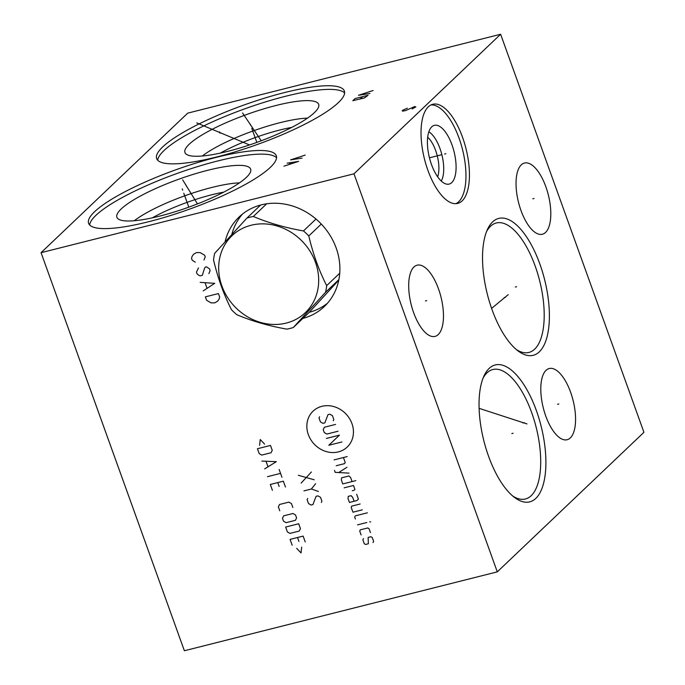 <?xml version="1.0" encoding="UTF-8"?>
<svg xmlns="http://www.w3.org/2000/svg" width="685" height="685" viewBox="0 0 685 685"><rect width="100%" height="100%" fill="white"/><g stroke="black" fill="none" stroke-linecap="round" stroke-linejoin="round"><path stroke-width="1.03" d="M497.284 571.864L643.934 432.312L500.624 34.25L187.716 113.136L41.066 252.688L184.376 650.75L497.284 571.864L353.974 173.802L41.066 252.688M500.624 34.25L353.974 173.802M162.67 146.941A99.745 20.824 160.2 0 1 264.213 98.263A99.745 20.824 160.2 0 1 344.349 91.011A99.745 20.824 160.2 0 1 338.33 102.656A99.745 20.824 160.2 0 1 236.787 151.334A99.745 20.824 160.2 0 1 156.651 158.586A99.745 20.824 160.2 0 1 162.67 146.941M94.624 211.691A99.745 20.824 160.2 0 1 196.167 163.013A99.745 20.824 160.2 0 1 276.312 155.76A99.745 20.824 160.2 0 1 270.292 167.405A99.745 20.824 160.2 0 1 168.741 216.083A99.745 20.824 160.2 0 1 88.605 223.336A99.745 20.824 160.2 0 1 94.624 211.691M546.022 370.345A36.707 15.37 -104.1 0 1 549.207 368.53A36.707 15.37 -104.1 0 1 571.949 396.272A36.707 15.37 -104.1 0 1 570.34 437.903A36.707 15.37 -104.1 0 1 567.154 439.727A36.707 15.37 -104.1 0 1 544.412 411.976A36.707 15.37 -104.1 0 1 546.022 370.345M521.259 164.862A36.707 15.37 -104.1 0 1 524.445 163.047A36.707 15.37 -104.1 0 1 547.187 190.79A36.707 15.37 -104.1 0 1 545.585 232.42A36.707 15.37 -104.1 0 1 542.4 234.236A36.707 15.37 -104.1 0 1 519.658 206.493A36.707 15.37 -104.1 0 1 521.259 164.862M413.92 267.013A36.707 15.37 -104.1 0 1 417.105 265.198A36.707 15.37 -104.1 0 1 439.847 292.94A36.707 15.37 -104.1 0 1 438.237 334.571A36.707 15.37 -104.1 0 1 435.052 336.386A36.707 15.37 -104.1 0 1 412.31 308.644A36.707 15.37 -104.1 0 1 413.92 267.013M492.583 221.931A70.581 29.558 -104.1 0 1 539.891 264.102A70.581 29.558 -104.1 0 1 539.343 351.807A70.581 29.558 -104.1 0 1 518.057 350.925A70.581 29.558 -104.1 0 1 487.309 294.096A70.581 29.558 -104.1 0 1 487.437 229.475A70.581 29.558 -104.1 0 1 492.583 221.931M489.09 368.479A70.581 29.558 -104.1 0 1 536.398 410.657A70.581 29.558 -104.1 0 1 535.858 498.363A70.581 29.558 -104.1 0 1 514.563 497.481A70.581 29.558 -104.1 0 1 483.815 440.643A70.581 29.558 -104.1 0 1 483.952 376.031A70.581 29.558 -104.1 0 1 489.09 368.479M428.305 106.809A51.11 21.406 -104.1 0 1 432.74 104.283A51.11 21.406 -104.1 0 1 464.404 142.908A51.11 21.406 -104.1 0 1 462.161 200.868A51.11 21.406 -104.1 0 1 457.726 203.402A51.11 21.406 -104.1 0 1 426.061 164.768A51.11 21.406 -104.1 0 1 428.305 106.809M225.074 241.805A61.804 54.62 46.4 0 1 239.151 216.957A61.804 54.62 46.4 0 1 336.172 248.004A61.804 54.62 46.4 0 1 324.356 306.495A61.804 54.62 46.4 0 1 302.856 318.431M231.838 234.398A61.804 54.62 46.4 0 1 242.516 214.037M309.26 312.3A61.804 54.62 -133.6 0 0 327.439 303.275M427.68 137.214A24.043 10.069 -104.1 0 1 437.655 176.798M428.844 131.785A27.605 11.559 -104.1 0 1 441.859 154.69A27.605 11.559 -104.1 0 1 441.251 181.028M431.721 126.853A30.286 12.681 -104.1 0 1 433.177 125.8A30.286 12.681 -104.1 0 1 452.665 146.83A30.286 12.681 -104.1 0 1 451.783 182.578A30.286 12.681 75.9 0 1 447.913 184.248A30.286 12.681 75.9 0 1 429.974 159.776A30.286 12.681 75.9 0 1 431.721 126.853M455.945 203.659A51.11 21.406 75.9 0 0 458.685 201.75A51.11 21.406 -104.1 0 0 461.527 145.836A51.11 21.406 -104.1 0 0 431.045 104.891M220.382 153.089A60.631 12.655 160.2 0 1 291.742 127.401M202.315 155.992A66.505 13.888 160.2 0 1 307.514 118.12M189.231 144.218A71.069 14.839 160.2 0 1 263.477 108.958A71.069 14.839 160.2 0 1 318.859 105.199A71.069 14.839 160.2 0 1 314.389 112.657A71.069 14.839 -19.8 0 1 243.946 146.753A71.069 14.839 -19.8 0 1 185.335 153.269A71.069 14.839 -19.8 0 1 189.231 144.218M344.598 92.972A99.745 20.824 160.2 0 0 261.182 103.264A99.745 20.824 160.2 0 0 163.98 150.58A99.745 20.824 -19.8 0 0 157.713 160.264M516.284 349.504A66.745 27.948 75.9 0 0 528.906 352.441A66.745 27.948 75.9 0 0 534.702 349.136A66.745 27.948 -104.1 0 0 537.622 273.443A66.745 27.948 -104.1 0 0 496.274 223.002A66.745 27.948 -104.1 0 0 490.477 226.307A66.745 27.948 75.9 0 0 486.555 231.564M512.8 496.06A66.745 27.948 75.9 0 0 525.421 498.988A66.745 27.948 75.9 0 0 531.209 495.683A66.745 27.948 -104.1 0 0 534.129 419.991A66.745 27.948 -104.1 0 0 492.78 369.549A66.745 27.948 -104.1 0 0 486.992 372.854A66.745 27.948 75.9 0 0 483.062 378.12M479.063 401.213L479.029 405.22M152.335 217.839A60.631 12.655 160.2 0 1 223.704 192.151M134.269 220.75A66.505 13.888 160.2 0 1 239.476 182.869M121.185 208.968A71.069 14.839 160.2 0 1 195.43 173.707A71.069 14.839 160.2 0 1 250.813 169.948A71.069 14.839 160.2 0 1 246.352 177.415A71.069 14.839 -19.8 0 1 175.899 211.502A71.069 14.839 -19.8 0 1 117.298 218.018A71.069 14.839 -19.8 0 1 121.185 208.968M276.56 157.73A99.745 20.824 160.2 0 0 193.136 168.013A99.745 20.824 160.2 0 0 95.934 215.33A99.745 20.824 -19.8 0 0 89.666 225.014M338.767 280.156L308.969 312.617L293.317 327.507L325.546 292.289A60.443 53.413 -133.6 0 0 326.668 285.645C319.056 270.652 313.096 254.101 308.781 235.965A60.443 53.413 -133.6 0 0 303.464 230.939C285.106 227.694 268.4 222.873 253.347 216.477A60.443 53.413 -133.6 0 0 250.085 217.188A60.443 53.413 -133.6 0 0 246.9 218.104L214.67 253.33A60.443 53.413 -133.6 0 0 213.549 259.975C217.856 278.11 223.815 294.67 231.436 309.654A60.443 53.413 -133.6 0 0 236.762 314.672C251.806 321.068 268.511 325.889 286.869 329.134A60.443 53.413 -133.6 0 0 290.132 328.423A60.443 53.413 -133.6 0 0 293.317 327.507M338.878 279.6L325.546 292.289M251.078 225.262A53.147 46.974 -133.6 0 0 221.88 285.962A53.147 46.974 -133.6 0 0 286.287 323.072A53.147 46.974 -133.6 0 0 315.485 262.364A53.147 46.974 -133.6 0 0 251.078 225.262M260.651 205.02L246.9 218.104M266.679 203.796L253.347 216.477M339.734 273.212L326.668 285.645M321.299 224.055L308.781 235.965M315.982 219.029L303.464 230.939M250.736 125.449L250.265 124.148M251.815 128.438L256.841 142.403M373.102 90.506L358.469 95.292L369.96 93.494M368.076 95.292L355.018 98.58L352.818 100.678L364.471 97.955L368.076 95.292M362.63 96.662L360.43 98.751M242.567 112.974L261.233 140.785M220.039 133.19L219.577 131.888M196.715 122.906L249.537 144.937M182.69 190.199L182.227 188.897L182.69 190.199M183.768 193.187L188.795 207.153M305.227 155.093L290.594 159.879L302.085 158.089M283.992 166.164L298.626 161.377L287.135 163.176M290.868 162.67L288.976 164.469M186.585 186.491L186.123 185.19M182.638 179.804L197.46 203.899M412.122 108.949L415.872 106.903L414.639 106.56L405.589 110.593L402.643 111.124L402.181 110.799L402.806 110.199L407.335 108.179M557.556 404.287L558.806 403.97L557.556 404.287M532.802 198.796L534.043 198.487L532.802 198.796M425.453 300.946L426.704 300.629L425.453 300.946M515.343 287.024L516.584 286.715M504.194 297.632L505.444 297.316M508.236 294.661L491.599 308.387M511.849 433.579L513.099 433.262M522.997 422.97L524.239 422.662M527.005 423.921L479.089 408.337M444.608 153.997L445.858 153.68L444.608 153.997M441.748 154.716L429.452 157.815M203.967 260L205.226 256.892L204.609 255.188L200.114 252.594L196.544 252.568L193.581 254.246L192.023 256.498L191.552 258.476L192.16 260.18L195.259 262.192M208.882 273.649L210.132 270.541L209.524 268.837L206.425 266.825L205.337 267.099L204.558 268.229L202.349 275.293L200.174 275.841L198.778 275.267L197.075 273.829L196.458 272.125L198.496 267.886M203.214 290.894L214.739 283.333L200.148 282.366M205.115 282.974L206.956 288.085M218.429 293.574L205.372 296.862L206.596 300.278L211.091 302.864L214.662 302.89L217.616 301.22L219.183 298.96L219.654 296.982L218.429 293.574M338.347 451.903A24.771 21.894 -133.6 0 0 351.953 423.613A24.771 21.894 -133.6 0 0 321.941 406.316A24.771 21.894 -133.6 0 0 308.336 434.607A24.771 21.894 -133.6 0 0 338.347 451.903M333.244 420.753L333.826 419.545L332.422 415.649L329.853 414.168L327.987 414.639L324.844 422.876L322.977 423.347L320.417 421.866L319.013 417.961L319.595 416.754M338.039 431.242L326.839 434.067L324.27 432.586L323.217 429.666L324.382 427.243L335.582 424.417M326.377 438.434L339.443 435.146L328.834 445.259L341.901 441.971M334.1 459.883L347.158 456.595M336.207 465.731L344.606 463.617L345.189 462.409L343.433 457.529M334.503 470.415L335.205 472.367L349.042 473.129M346.944 467.281L338.664 472.556M352.09 481.581L350.686 477.676L349.05 475.964L341.584 477.847L341.353 480.031L342.757 483.927L355.823 480.639M352.33 490.734L354.196 490.263L354.899 489.381L353.494 485.477L344.161 487.831M354.094 501.274L352.689 497.378L351.054 495.666L348.254 496.368L348.023 498.552L349.427 502.456L356.894 500.572L358.409 499.125L356.654 494.253M360.156 503.997L351.765 506.112L351.182 507.328L352.938 512.2L362.262 509.846M367.4 512.808L355.275 515.865L354.693 517.072L355.395 519.024M357.501 524.873L366.826 522.518M369.626 521.816L370.679 521.91L369.626 521.816M370.457 532.596L369.052 528.7L367.768 527.955L360.301 529.839L359.719 531.046L361.123 534.951M363.461 538.615L362.879 539.823L364.283 543.719L365.567 544.464L368.367 543.753L368.128 537.434L370.927 536.732L372.212 537.468L373.616 541.373L373.034 542.58M298.335 475.279L314.201 479.791M311.392 471.991L301.143 483.079M303.943 490.88L311.41 488.996L315.605 483.687M311.41 488.996L318.414 491.487M307.685 498.44L307.103 499.656L308.507 503.552L311.076 505.033L312.942 504.562L316.085 496.325L317.951 495.854L320.52 497.336L321.924 501.232L321.342 502.447M264.581 444.094L260.223 439.522L259.606 445.344M257.432 448.726L259.187 453.607L261.756 455.088L271.08 452.734L272.245 450.31L270.489 445.438L257.432 448.726M264.684 468.874L276.338 461.681L261.875 461.082M266.08 461.442L267.946 466.639M267.492 476.674L280.55 473.386M279.146 469.482L281.955 477.282M285.465 487.035L283.359 481.178L270.301 484.475L272.407 490.323M279.172 486.496L277.767 482.591M292.837 507.499L291.433 503.603L288.865 502.122L279.54 504.477L278.375 506.9L279.78 510.796M283.633 515.848L282.468 518.271L283.522 521.191L286.09 522.672L295.415 520.326L296.579 517.903L295.526 514.974L292.957 513.502L283.633 515.848M285.628 527.048L287.383 531.92L289.952 533.401L299.276 531.046L300.441 528.623L298.686 523.751L285.628 527.048M305.236 541.946L303.13 536.098L290.072 539.395L292.178 545.243M298.943 541.407L297.538 537.511M296.691 548.36L301.049 552.932L301.665 547.101"/></g></svg>
